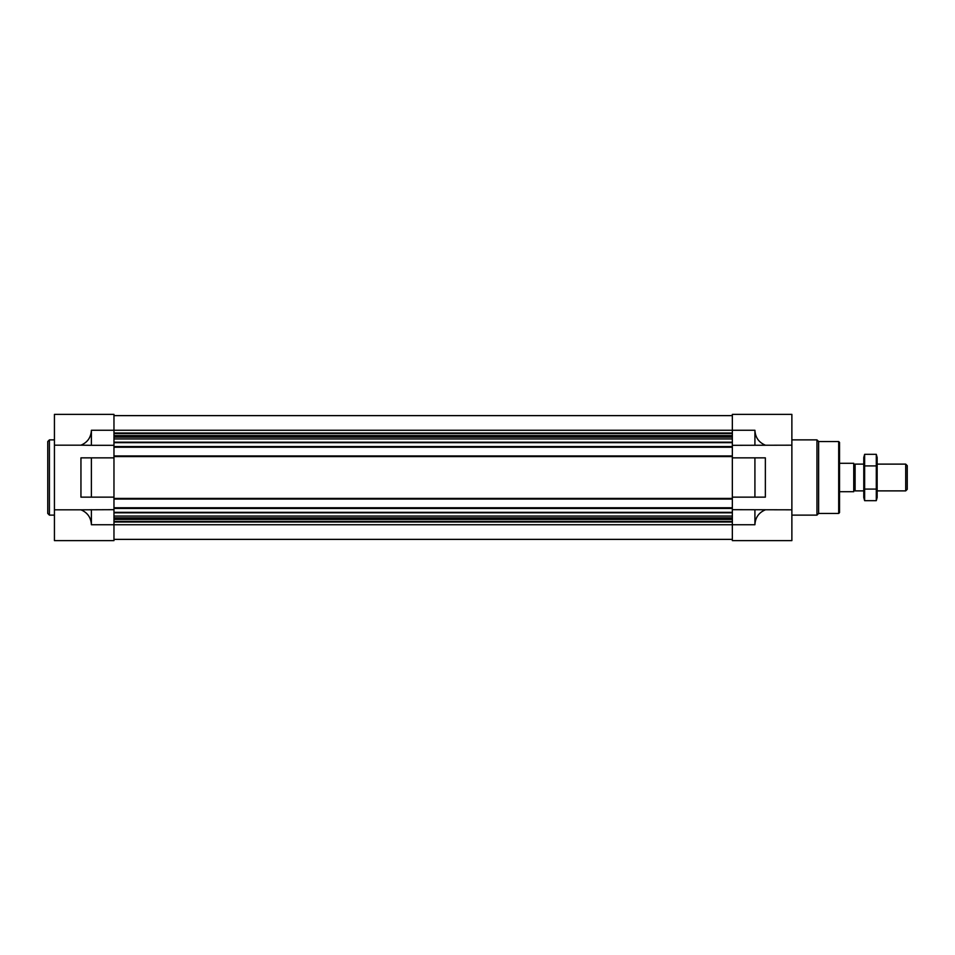 <?xml version="1.0" encoding="UTF-8"?>
<svg xmlns="http://www.w3.org/2000/svg" width="955" height="955" viewBox="0 0 955 955"><rect width="100%" height="100%" fill="white"/><g stroke="black" fill="none" stroke-linecap="round" stroke-linejoin="round"><path stroke-width="1.43" d="M732.342 445.317L791.874 445.185L791.874 414.375L732.342 414.375L732.342 447.238L113.967 447.238L113.967 414.375L54.435 414.375L54.435 540.625L113.967 540.625L113.967 509.684L80.948 509.815C87.538 512.608 91.023 517.586 91.394 524.737L91.394 509.684M91.394 497.149L113.967 497.149L113.967 457.851L80.948 457.851L80.948 497.149L91.394 497.149L91.394 457.851M54.435 445.185L80.948 445.185C87.538 442.392 91.023 437.414 91.394 430.263L91.394 445.317L113.967 445.317M54.435 509.815L80.948 509.815M91.394 445.317L80.948 445.185M754.916 497.149L732.342 497.149L732.342 457.851L754.916 457.851L754.916 497.149L765.361 497.149L765.361 457.851L754.916 457.851M91.394 524.737L732.342 524.737L732.342 540.625L791.874 540.625L791.874 509.815L732.342 509.684L732.342 524.737L754.916 524.737L754.916 509.684M754.916 524.737C755.286 517.586 758.771 512.608 765.361 509.815M765.361 445.185C758.771 442.392 755.286 437.414 754.916 430.263L91.394 430.263M791.874 445.185L791.874 509.815M754.916 445.317L754.916 430.263M732.342 447.238L732.342 457.851M732.342 497.149L732.342 509.684M113.967 415.628L732.342 415.628M113.967 447.238L113.967 455.929L732.342 455.929M113.967 455.929L113.967 457.851M732.342 499.071L113.967 499.071L113.967 497.149M113.967 499.071L113.967 507.762L732.342 507.762M113.967 507.762L113.967 509.684M113.967 539.372L732.342 539.372M838.693 441.544L838.693 513.456L839.529 512.62L839.529 442.38L838.693 441.544L818.626 441.544L816.955 439.873L791.874 439.873M838.693 513.456L818.626 513.456L818.626 441.544M818.626 513.456L816.955 515.127L816.955 439.873M54.435 515.127L49.421 515.127L49.421 439.873L54.435 439.873M49.421 515.127L47.75 513.456L47.75 441.544L49.421 439.873M839.529 463.282L853.746 463.282L853.746 491.718L839.529 491.718M853.746 489.509L855.107 490.882L855.107 464.118L853.746 465.491M905.71 464.118L905.71 490.882L907.25 489.342L907.25 465.658L905.71 464.118L877.156 464.118M876.296 500.671L877.156 497.483L877.156 457.517L876.296 454.329L876.296 500.671L864.633 500.671L864.633 454.329L876.296 454.329M876.296 489.079L864.633 489.079M876.296 465.921L864.633 465.921M864.633 500.671L863.774 497.483L863.774 457.517L864.633 454.329M113.967 432.985L732.342 432.985M113.967 433.558L732.342 433.558M113.967 435.587L732.342 435.587M113.967 436.16L732.342 436.16M113.967 437.163L732.342 437.163M113.967 438.942L732.342 438.942M113.967 442.189L732.342 442.189M113.967 442.666L732.342 442.666M113.967 446.57L732.342 446.57M113.967 456.597L732.342 456.597M113.967 498.403L732.342 498.403M113.967 508.43L732.342 508.43M113.967 512.334L732.342 512.334M113.967 512.811L732.342 512.811M113.967 516.058L732.342 516.058M113.967 517.837L732.342 517.837M113.967 518.84L732.342 518.84M113.967 519.413L732.342 519.413M113.967 521.442L732.342 521.442M113.967 522.015L732.342 522.015M816.955 515.127L791.874 515.127M863.774 464.118L855.107 464.118M905.71 490.882L877.156 490.882M863.774 490.882L855.107 490.882"/></g></svg>
